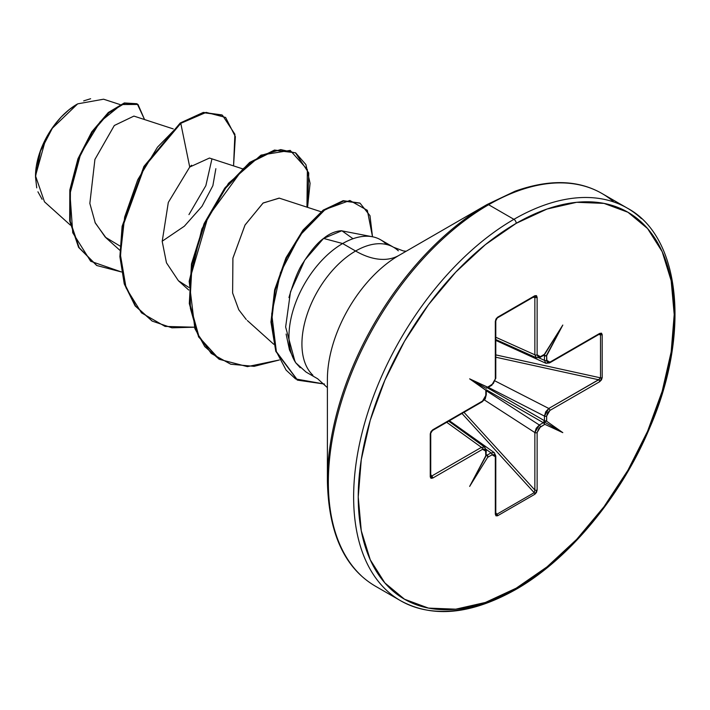<?xml version="1.0" encoding="UTF-8"?>
<svg xmlns="http://www.w3.org/2000/svg" width="710" height="710" viewBox="0 0 710 710"><rect width="100%" height="100%" fill="white"/><g stroke="black" fill="none" stroke-linecap="round" stroke-linejoin="round"><path stroke-width="1.06" d="M42.094 199.288L37.923 191.806M36.725 187.875L35.5 176.923L40.461 151.124L52.371 128.199L77.683 103.846M77.079 104.192A58.806 33.947 120 0 0 35.5 176.204L36.299 166.38L38.668 156.005L42.511 145.488L47.676 135.228L53.978 125.617L61.166 117.035L68.968 109.793L77.079 104.192M327.39 379.495A101.379 58.531 120 0 1 399.082 255.334A86.948 50.197 60 0 1 355.603 251.02A86.948 50.197 -120 0 0 399.082 255.334L487.007 204.569A3.257 1.881 60 0 1 488.64 204.728L513.916 219.328A226.685 130.88 120 0 0 370.3 405.153A226.685 130.88 120 0 0 386.382 590.152A226.685 130.88 -60 0 1 370.3 405.153A226.685 130.88 -60 0 1 513.916 219.328L488.64 204.728A226.685 130.88 120 0 0 345.016 390.553A226.685 130.88 120 0 0 361.097 575.553A226.685 130.88 -60 0 1 345.016 390.553A226.685 130.88 -60 0 1 488.64 204.728A3.257 1.881 -120 0 0 487.007 204.569A225.727 130.321 120 0 0 327.39 481.025A225.727 130.321 -60 0 1 487.007 204.569L399.082 255.334A101.379 58.531 120 0 0 327.39 379.495L327.39 481.025C328.517 532.953 344.483 567.982 375.297 586.123L400.582 600.722C432.692 618.241 471.014 614.558 515.549 589.655A3.257 1.881 -120 0 0 516.223 588.164A223.419 128.989 -60 0 1 358.239 496.956A223.419 128.989 -60 0 1 516.223 223.322A3.257 1.881 -120 0 0 513.916 219.328A226.685 130.88 -60 0 1 641.458 218.671A226.685 130.88 120 0 0 513.916 219.328A3.257 1.881 60 0 1 516.223 223.322A223.419 128.989 -60 0 1 674.207 314.53A223.419 128.989 -60 0 1 516.223 588.164A3.257 1.881 60 0 1 515.549 589.655A3.257 1.881 60 0 1 513.916 589.495A226.685 130.88 -60 0 1 386.382 590.152M372.723 236.82L341.244 230.741C335.138 231.194 329.245 233.759 323.574 238.427L342.646 243.539L355.603 251.02A75.917 43.834 -60 0 0 307.51 313.261A75.917 43.834 -60 0 0 312.897 375.217A75.917 43.834 -60 0 1 307.51 313.261A75.917 43.834 -60 0 1 355.603 251.02A75.917 43.834 -60 0 1 398.319 250.808A75.917 43.834 -60 0 0 355.603 251.02L342.646 243.539A75.917 43.834 -60 0 1 380.329 239.625M386.533 244.489A75.917 43.834 120 0 0 342.646 243.539A75.917 43.834 120 0 0 295.813 362.854L306.09 372.084L317.645 378.758L327.39 387.651M487.717 387.616A1.633 0.941 -120 0 0 487.761 387.589A1.633 0.941 -120 0 0 488.089 386.843L487.637 387.163L469.647 378.847L485.844 390.269L485.8 395.434L484.85 398.621L482.551 401.043L432.789 429.772L430.997 431.573L430.251 433.863L430.251 476.889L430.997 478.327L432.789 478.052L482.551 449.323L483.794 448.889L485.551 449.9L485.8 455.793A1.633 0.941 0 0 0 486.27 455.128L486.27 455.128A1.633 0.941 180 0 1 485.8 455.793L469.647 486.421L487.637 457.329L492.083 454.817L494.373 454.595L495.314 456.699L495.314 514.155L495.979 515.842L497.595 515.771L534.852 494.258L536.467 492.474L537.133 490.015L537.133 432.55L539.13 427.944L544.818 424.314L543.922 422.21L543.301 422.698A1.633 0.941 60 0 1 544.357 424.633L544.818 424.314L562.799 432.639L546.611 421.216L546.656 416.051L547.605 412.865L549.895 410.442L599.666 381.714L601.459 379.903L602.195 377.613L602.195 334.596L601.459 333.159L599.666 333.425L549.895 362.162L547.605 362.393L546.904 361.585L546.611 355.186L545.511 355.852L544.339 355.186L544.455 355.745A1.633 0.941 0 0 0 546.656 355.692L562.799 325.065L544.818 354.148L540.363 356.668L538.082 356.89L537.133 354.787L537.133 297.321L536.467 295.635L534.852 295.715L497.595 317.219L495.979 319.012L495.314 321.47L495.314 378.927L493.326 383.542L485.995 388.29L487.655 387.651M495.349 512.842A1.633 0.941 180 0 1 495.793 513.49A1.633 0.941 180 0 1 495.314 514.155L495.314 456.699A1.633 0.941 0 0 0 495.793 456.033A1.633 0.941 180 0 1 495.314 456.699L492.083 454.817A1.633 0.941 -120 0 0 491.036 452.882L494.284 452.678L491.036 452.882L486.155 449.412L491.036 452.882A1.633 0.941 60 0 1 492.083 454.817L487.637 457.329L487.655 456.051L485.995 455.083L487.042 455.19A1.633 0.941 60 0 1 488.089 457.116A1.633 0.941 -120 0 0 487.042 455.19L491.036 452.882L487.042 455.19L486.27 454.578L487.655 456.051L487.637 457.329L469.647 486.421L486.004 455.989L486.27 450.522A1.633 0.941 180 0 1 485.8 451.187L485.844 456.299L486.279 455.252M173.213 128.892L133.915 116.094L114.319 125.492L94.918 159.43L89.842 203.433L95.282 223.011L106.092 237.903L119.821 250.248M242.163 168.696L209.468 158.046L189.73 167.036L168.314 202.43L162.199 241.409L166.468 262.815L178.405 280.734L188.833 287.408M321.071 211.749L279.163 198.099L263.002 203.104L244.986 225.114L232.898 258.236L232.623 293.026L232.915 258.112L245.083 224.919L263.17 202.971L279.323 198.152M120.079 104.574L103.58 99.205L77.656 103.855M45.644 139.364L35.509 175.849L44.481 201.817L70.388 225.123M95.007 222.434L105.293 237.167L119.946 245.997M162.199 241.214L184.343 226.215L202.004 206.317L212.867 185.692L215.858 168.687M191.611 165.226L189.73 167.036L180.784 123.336L206.193 112.384L225.602 117.443L235.365 136.648L233.555 165.9L234.895 134.234L222.443 115.233L203.885 112.739L180.784 123.336L180.207 123.007L203.317 112.411L222.443 115.233M121.437 271.957L90.667 261.262L72.748 232.765L69.971 193.759L80.718 153.715L100.128 121.783L121.481 104.539L137.997 104.45L144.565 119.564L137.332 104.033L124.88 103.287L108.879 112.846L92.335 132.175L78.517 159.129L70.405 190.262L70.254 221.289L79.156 247.701L96.835 265.531L121.437 271.957M96.551 265.363L78.588 247.364L69.678 220.952L69.829 189.934L77.94 158.8L91.759 131.838L108.302 112.517L124.303 102.95L136.755 103.704L124.321 102.95L108.319 112.499L91.767 131.829L77.94 158.791L69.829 189.925L69.678 220.952L78.588 247.373L96.835 265.531M221.884 114.913L203.317 112.411L180.207 123.007L143.979 166.344L122.138 226.241L119.892 256.541L124.232 283.778L135.06 305.77L152.02 320.964L135.246 306.019L124.312 284.053L119.901 256.807L122.093 226.481L143.917 166.451L180.207 123.007L180.784 123.336L157.496 147.156L137.758 179.719L124.649 217.091L120.407 254.704L126.087 287.967L141.485 312.853L165.093 326.423L194.371 327.203L171.944 327.825L152.304 321.133L135.637 306.108L124.8 284.106L120.46 256.869L122.715 226.579L144.556 166.673L180.784 123.336L189.73 167.036M211.846 159.315L205.856 185.656L188.958 214.597M286.112 334.046L289.476 349.923L295.813 362.854A75.917 43.834 -60 0 1 342.646 243.539L323.574 238.427C317.503 242.74 310.669 250.87 303.09 262.842C298.697 268.948 293.984 280.539 288.943 297.596M613.91 202.022A226.685 130.88 120 0 0 488.64 204.728A226.685 130.88 -60 0 1 585.626 186.464M516.223 223.322L547.046 209.033L576.68 202.297L603.997 203.388L627.933 212.254L647.582 228.558L662.181 251.659L671.172 280.698L674.207 314.53L671.172 351.876L662.181 391.281L647.582 431.254L627.933 470.242L603.997 506.745L576.68 539.378L547.046 566.864L516.223 588.164L485.4 602.453L455.767 609.18L428.458 608.097L404.514 599.231L384.864 582.928L370.265 559.817L361.275 530.787L358.239 496.956L361.275 459.61L370.265 420.196L384.864 380.232L404.514 341.244L428.458 304.732L455.767 272.108L485.4 244.622L516.223 223.322M324.275 384.021L297.579 380.161L276.367 351.627L271.522 322.384L275.223 290.204L286.512 258.245L303.534 230.519L323.6 210.604L343.525 201.081L360.068 203.211L369.981 215.68L372.51 236.776L367.327 210.311L349.844 200.486L325.233 209.441L299.966 235.294L280.468 272.667L271.708 313.909L276.367 351.627L286.094 370.087L295.582 378.927L324.275 384.021A73.077 42.192 120 0 0 324.417 383.986A73.077 42.192 -60 0 1 324.275 384.021M300.206 367.718L295.813 362.854M295.023 361.683L285.633 326.999L290.505 291.81L304.776 260.091L323.574 238.427L341.865 230.741L353.003 238.729M246.29 319.553L238.773 309.764L232.623 293.026M307.563 207.355L310.075 183.331L305.904 164.587L295.724 152.943L280.716 149.588L262.496 154.984L242.962 168.829L207.932 216.976L189.987 278.702L190.395 308.406L197.584 334.011L211.207 353.42L230.777 364.23L254.118 366.342L279.376 359.979L247.399 366.626L219.381 359.34L199.173 337.241L189.872 303.907L192.037 264.271L204.711 223.881L225.354 188.398L250.257 162.741L275.072 150.378L295.449 152.783L308.752 172.974L307.563 207.355M295.449 152.783L274.495 150.05L249.68 162.412L224.777 188.061L204.134 223.552L191.469 263.942L189.304 303.569L198.596 336.913L219.097 359.171L204.755 346.569L194.851 328.49L189.162 281.329L201.871 228.886L228.469 183.331L261.049 155.108L290.204 150.396L307.368 169.592L306.96 207.151M360.068 203.211L342.948 200.752L323.023 210.275L302.957 230.191L285.935 257.908L274.646 289.866L270.945 322.056L275.791 351.299L297.295 380.001L275.817 351.388L270.945 322.038L274.672 289.751L286.041 257.695L303.161 229.933L323.307 210.062L343.276 200.681L359.775 203.051M83.673 100.882L90.623 98.734M539.005 357.867L544.455 360.352L544.455 355.745L543.541 355.39L544.455 355.745L544.455 360.352L539.005 357.867M495.793 337.25L534.861 354.805L534.861 297.339L532.988 297.348L534.861 297.339L534.861 354.805L495.793 337.25M486.27 390.118A1.633 0.941 0 0 1 486.27 390.163L486.27 390.163A1.633 0.941 180 0 1 485.8 390.828A1.633 0.941 0 0 0 486.27 390.163L485.8 395.434L482.551 401.043L432.789 429.772L430.251 433.863L430.251 476.889L432.789 478.052A1.633 0.941 -120 0 0 431.662 476.082A1.633 0.941 60 0 1 432.789 478.052L482.551 449.323A1.633 0.941 -120 0 0 481.433 447.344L431.662 476.082L430.73 474.457L431.662 476.082L481.433 447.344L446.696 422.29L481.433 447.344L484.788 447.193L481.433 447.344A1.633 0.941 60 0 1 482.551 449.323L485.8 451.187A1.633 0.941 0 0 0 486.27 450.522L484.779 447.185M496.015 514.084L496.947 514.2L495.793 513.49A1.633 0.941 0 0 1 495.314 514.155L497.595 515.771A1.633 0.941 -120 0 0 496.947 514.2A1.633 0.941 60 0 1 497.595 515.771L534.852 494.258A1.633 0.941 -120 0 0 534.204 492.687L534.861 490.033A1.633 0.941 0 0 0 537.133 490.015A1.633 0.941 180 0 1 534.861 490.033L534.861 432.567L534.861 490.033L463.985 412.306L534.861 490.033L534.204 492.687L496.947 514.2L495.793 512.833L496.947 514.2L534.204 492.687L461.97 413.468L534.204 492.687A1.633 0.941 60 0 1 534.852 494.258L537.133 490.015L537.133 432.55L540.363 426.941L544.357 424.633A1.633 0.941 -120 0 0 543.301 422.698L486.261 389.772L543.301 422.698L539.316 425.006L543.301 422.698L543.842 421.687L543.922 422.21M534.861 432.567L484.327 399.908L534.861 432.567L536.201 428.281L539.316 425.006L486.27 390.722L539.316 425.006A1.633 0.941 60 0 1 540.363 426.941A1.633 0.941 -120 0 0 539.316 425.006L534.861 432.567A1.633 0.941 0 0 0 537.133 432.55A1.633 0.941 180 0 1 534.861 432.567M544.339 421.491L543.842 421.687L544.455 420.711L544.339 421.491L546.611 421.216L546.656 420.657A1.633 0.941 180 0 1 544.455 420.711A1.633 0.941 0 0 0 546.656 420.657L546.656 416.051A1.633 0.941 180 0 1 544.455 416.104A1.633 0.941 0 0 0 546.656 416.051L549.895 410.442A1.633 0.941 -120 0 0 548.777 408.463A1.633 0.941 60 0 1 549.895 410.442L599.666 381.714A1.633 0.941 -120 0 0 598.539 379.735L600.518 377.844A1.633 0.941 0 0 0 602.195 377.613A1.633 0.941 180 0 1 600.518 377.844L600.518 334.818L600.518 377.844L495.793 354.893L600.518 377.844L599.311 379.415L548.777 408.463L495.225 381.03L548.777 408.463L544.455 416.104L544.455 420.711L487.406 387.775L544.455 420.711L544.455 416.104L488.24 387.314L544.455 416.104L545.733 411.773L548.777 408.463L598.539 379.735L495.793 357.219L598.539 379.735A1.633 0.941 60 0 1 599.666 381.714L602.195 377.613L602.195 334.596L599.666 333.425A1.633 0.941 60 0 1 599.329 334.17A1.633 0.941 60 0 1 599.32 334.17A1.633 0.941 -120 0 0 599.666 333.425L549.895 362.162A1.633 0.941 60 0 1 549.558 362.908A1.633 0.941 -120 0 0 549.895 362.162L546.656 360.298A1.633 0.941 180 0 1 544.455 360.352L545.901 363.272L544.455 360.352A1.633 0.941 0 0 0 546.656 360.298L546.656 355.692A1.633 0.941 180 0 1 544.455 355.745L543.842 354.893L545.511 355.852L546.611 355.186L562.799 325.065L544.357 354.361A1.633 0.941 60 0 1 544.02 355.106L544.02 355.106A1.633 0.941 -120 0 0 544.357 354.361L540.363 356.668A1.633 0.941 60 0 1 540.026 357.414A1.633 0.941 60 0 1 539.316 357.387L539.289 357.396M545.963 363.298L549.558 362.908L599.329 334.17L600.518 334.818L598.752 334.508L600.518 334.818A1.633 0.941 0 0 0 602.195 334.596A1.633 0.941 180 0 1 600.518 334.818L599.311 333.975L599.95 334.064M544.1 355.062L540.026 357.414A1.633 0.941 -120 0 0 540.363 356.668L537.133 354.787L537.133 297.321L534.852 295.715A1.633 0.941 60 0 1 534.523 296.461A1.633 0.941 -120 0 1 534.204 296.531L534.878 296.496L534.204 296.531L534.861 297.339A1.633 0.941 0 0 0 537.133 297.321A1.633 0.941 180 0 1 534.861 297.339M430.943 476.516L430.642 475.913L431.662 476.082L430.943 476.516L430.642 475.913A1.633 0.941 180 0 1 430.73 476.224A1.633 0.941 180 0 1 430.251 476.889A1.633 0.941 0 0 0 430.73 476.224L430.73 433.198A1.633 0.941 180 0 1 430.251 433.863A1.633 0.941 0 0 0 430.73 433.207L432.452 430.517A1.633 0.941 -120 0 0 432.789 429.772A1.633 0.941 60 0 1 432.452 430.517L482.214 401.789A1.633 0.941 -120 0 0 482.551 401.043A1.633 0.941 60 0 1 482.214 401.789C486.545 397.289 484.513 400.875 486.27 394.769L486.27 394.769A1.633 0.941 180 0 1 485.8 395.434A1.633 0.941 0 0 0 486.27 394.769L486.27 390.163M536.494 357.822L534.861 354.805L536.485 357.822M495.793 513.49L495.793 456.033L494.337 452.714L449.412 420.719M485.888 449.892L485.888 449.918A1.633 0.941 180 0 1 486.27 450.522M495.793 340.392L545.972 363.298M543.993 355.053L544.818 354.148L543.993 355.053M537.133 354.787A1.633 0.941 180 0 1 534.861 354.805A1.633 0.941 0 0 0 537.133 354.787M487.761 387.589A1.633 0.941 60 0 0 488.089 386.843L492.083 384.545A1.633 0.941 60 0 1 491.746 385.29A1.633 0.941 -120 0 0 492.083 384.545L495.314 378.927A1.633 0.941 0 0 0 495.793 378.27A1.633 0.941 180 0 1 495.314 378.927L495.314 321.47A1.633 0.941 0 0 0 495.793 320.805A1.633 0.941 180 0 1 495.314 321.47L497.595 317.219A1.633 0.941 60 0 1 497.266 317.965A1.633 0.941 -120 0 0 497.595 317.219L534.852 295.715A1.633 0.941 -120 0 1 534.523 296.461A1.633 0.941 60 0 1 534.515 296.461L534.639 296.398M495.349 377.613A1.633 0.941 180 0 1 495.793 378.27L491.746 385.29A1.633 0.941 60 0 1 491.036 385.264M486.137 390.358L469.647 378.847L487.859 387.376M485.995 388.29L469.647 378.847L485.995 388.29M545.511 421.057L546.611 421.216L562.799 432.639L543.842 421.687L562.799 432.639L544.818 424.314L544.126 423.444M406.138 251.251L403.262 250.905L393.562 247.266L380.604 239.785M487.681 387.642L491.746 385.29M178.405 280.734L188.771 290.053M247.337 320.529L273.74 344.261M137.332 104.033L136.755 103.704M487.007 204.569L515.096 191.203C549.229 179.044 578.188 179.807 601.973 193.502L627.258 208.101C680.677 236.51 690.936 333.673 649.517 428.308C620.922 496.707 568.586 559.551 515.549 589.655M151.727 320.796L152.304 321.133M218.804 359.003L219.381 359.34M297.002 379.832L297.579 380.161M540.026 357.414L536.396 357.778L495.793 339.54M484.779 447.193L448.676 421.154M534.515 296.461L497.257 317.973L495.793 320.805L495.793 378.261"/></g></svg>
